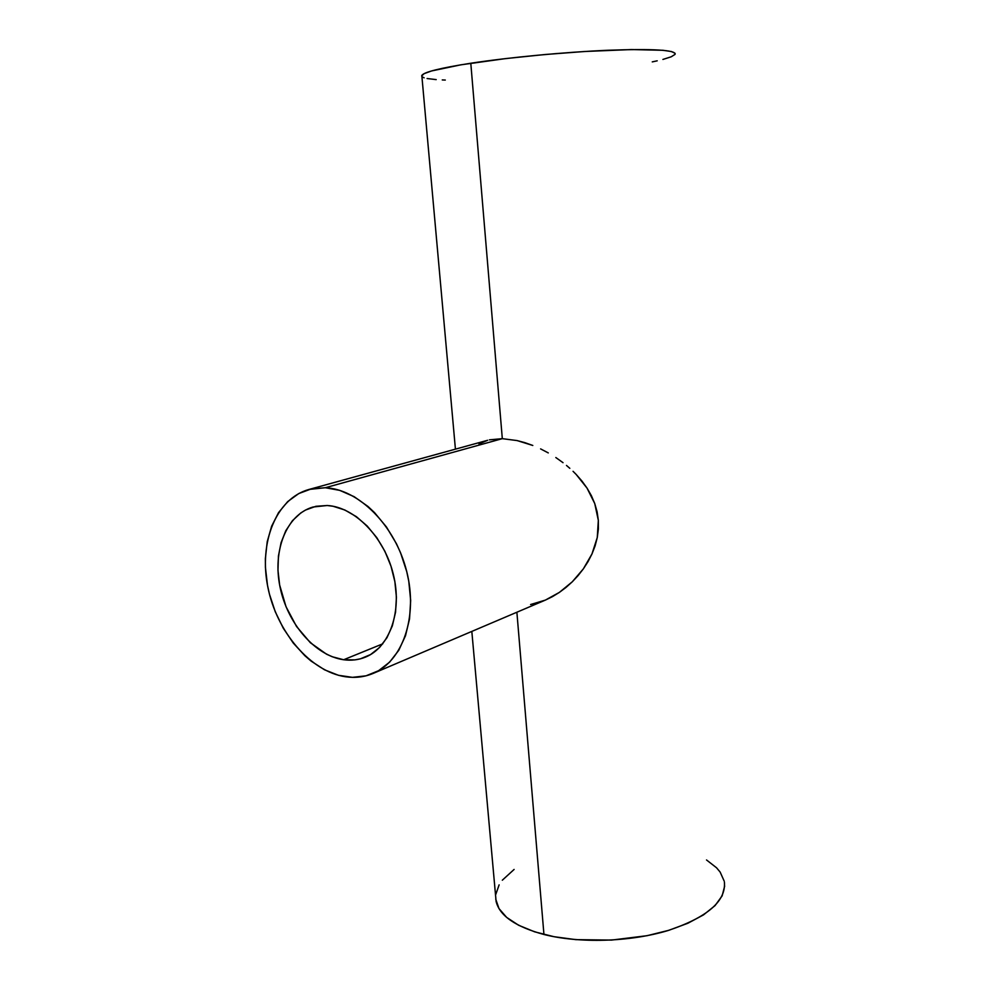 <?xml version="1.0" encoding="UTF-8"?>
<svg xmlns="http://www.w3.org/2000/svg" width="990" height="990" viewBox="0 0 990 990"><rect width="100%" height="100%" fill="white"/><g stroke="black" fill="none" stroke-linecap="round" stroke-linejoin="round"><path stroke-width="1.49" d="M343.654 659.748C315.092 655.788 287.397 623.539 280.022 586.959C272.423 550.403 286.432 514.676 313.038 507.016L327.183 505.506C354.606 506.93 384.132 536.951 393.253 574.014C402.596 611.053 389.775 647.423 365.397 657.15C358.541 659.922 351.289 660.788 343.654 659.748L382.759 643.834L343.654 659.748L332.182 656.729L326.514 654.18L310.377 642.745L296.517 626.46L286.011 606.697L279.638 585.003L277.967 570.302L278.438 556.034L281.073 542.693L285.776 530.764L292.409 520.728L300.774 512.968L305.514 510.048L315.909 506.298L327.183 505.506L333.024 506.249L344.817 509.986L356.363 516.656L367.179 526.012L376.831 537.706L384.875 551.257L390.976 566.119L394.874 581.662L396.421 597.23L395.555 612.167L392.337 625.866L386.917 637.783L379.566 647.472L370.594 654.563L360.385 658.833L354.94 659.872L343.654 659.748M502.314 438.657L325.289 487.736C358.739 489.122 395.159 525.554 406.605 571.044C418.3 616.498 402.782 661.209 373.168 673.41C364.444 677.061 355.212 678.175 345.461 676.752C310.315 671.554 276.643 631.769 267.82 587.008C258.724 542.285 276.062 498.539 309.016 489.444L325.289 487.736L502.314 438.657L517.089 440.575L502.314 438.657L470.795 63.236L502.314 438.657L489.419 439.845L502.314 438.657M524.91 442.666L517.089 440.575L532.806 445.463L524.91 442.666M540.602 448.891L548.287 452.913L540.602 448.891M555.823 457.541L563.038 462.689L555.823 457.541M566.478 465.436L569.819 468.32L566.478 465.436M573.049 471.314L576.168 474.445L573.049 471.314M581.947 481.053L576.168 474.445L587.021 488.082L581.947 481.053M591.327 495.582L587.021 488.082L594.743 503.539L591.327 495.582M597.106 511.793L594.743 503.539L598.331 520.356L597.106 511.793M598.381 528.982L598.331 520.356L597.267 537.533L598.381 528.982M595.077 545.948L597.267 537.533L591.958 553.979L595.077 545.948M588.023 561.639L591.958 553.979L583.333 568.904L588.023 561.639M578.061 575.623L583.333 568.904L572.269 581.811L578.061 575.623M565.995 587.441L572.269 581.811L559.338 592.416L565.995 587.441M552.395 596.673L559.338 592.416L545.341 600.113L552.395 596.673M530.578 604.531L545.341 600.113L373.168 673.41M675.143 54.178C675.403 49.97 653.152 48.659 608.392 50.243C565.253 52.062 509.009 57.395 470.795 63.236C440.191 68.038 423.868 72.109 421.814 75.45L455.425 449.151M471.822 631.41L496.101 901.383C499.542 915.701 515.493 926.739 543.943 934.486L516.879 612.228L543.943 934.486C579.385 943.495 629.813 942.01 667.767 930.625C707.083 917.482 725.979 901.346 724.42 882.214M478.962 443.941L487.662 440.278L309.09 489.431M445.29 80.054L442.258 79.942M436.206 79.608L427.086 78.532M424.128 77.802L422.322 76.935M421.69 75.945L424.128 73.644L431.553 70.958L460.796 64.833L505.667 58.583L545.106 54.512L584.929 51.48L631.397 49.562L662.916 50.28L671.542 51.554L675.118 53.349M675.019 54.401L671.22 56.789L662.904 59.437M657.212 60.823L652.262 61.887M495.743 899.168L498.972 908.56L506.657 917.396L518.673 925.279L534.649 931.825L554.004 936.701L575.945 939.646L611.535 940.092L647.052 935.699L668.819 930.303L687.914 923.237L703.519 914.871L715.052 905.602L722.143 895.851L724.668 886.038M724.247 881.236L720.138 872.066L716.537 867.772L706.526 859.963M514.107 869.443L502.314 880.209M499.121 884.862L495.804 894.378M325.289 487.736L311.466 488.837L298.782 493.552L287.669 501.621L278.524 512.659L271.644 526.197L267.213 541.728L265.37 558.657L265.431 567.456L267.498 585.35L269.478 594.285L275.257 611.758L283.264 628.192L293.25 643.03L304.883 655.739L311.182 661.147L324.522 669.797L338.444 675.291L352.44 677.346L365.991 675.836L378.564 670.713L389.639 662.124L398.76 650.319L405.504 635.716L409.538 618.874L410.664 600.46L408.783 581.254L406.742 571.614L400.542 552.742L396.446 543.733L386.484 527.027L374.567 512.647L368.032 506.509L354.16 496.683L339.706 490.359L325.289 487.736"/></g></svg>
